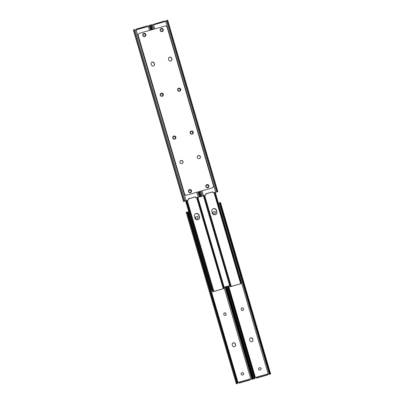 <?xml version="1.0" encoding="UTF-8"?>
<svg xmlns="http://www.w3.org/2000/svg" width="404" height="404" viewBox="0 0 404 404"><rect width="100%" height="100%" fill="white"/><g stroke="black" fill="none" stroke-linecap="round" stroke-linejoin="round"><path stroke-width="0.61" d="M198.016 217.342A1.131 1.126 41.6 0 0 196.612 216.569L196.228 216.675A1.131 1.126 41.6 0 0 195.592 218.362A1.131 1.126 41.6 0 0 196.864 218.847L197.248 218.736A1.131 1.126 41.6 0 0 198.016 217.342M195.672 217.044A1.131 1.126 -138.4 0 1 196.172 216.741L196.556 216.63A1.131 1.126 -138.4 0 1 197.748 218.433M243.678 373.488A1.131 1.126 41.6 0 0 242.274 372.715L241.89 372.826A1.131 1.126 41.6 0 0 241.254 374.508A1.131 1.126 41.6 0 0 242.521 374.998L242.91 374.887A1.131 1.126 41.6 0 0 243.678 373.488M241.334 373.19A1.131 1.126 -138.4 0 1 241.834 372.887L242.218 372.776A1.131 1.126 -138.4 0 1 243.41 374.584M223.912 314.655A1.131 1.126 41.6 0 0 225.846 315.1A1.131 1.126 41.6 0 0 226.083 314.039L225.967 313.65A1.131 1.126 41.6 0 0 224.038 313.211A1.131 1.126 41.6 0 0 223.801 314.272L223.912 314.655M235.325 343.95A1.611 1.601 41.6 0 0 232.578 343.319A1.611 1.601 41.6 0 0 232.239 344.834L232.467 345.602A1.611 1.601 41.6 0 0 235.214 346.233A1.611 1.601 41.6 0 0 235.552 344.723L235.325 343.95L235.497 344.784A1.611 1.601 -138.4 0 1 235.184 346.263A1.611 1.601 41.6 0 0 235.497 344.784L235.269 344.011A1.611 1.601 41.6 0 0 232.553 343.355A1.611 1.601 -138.4 0 1 235.269 344.011L235.214 344.077A1.611 1.601 41.6 0 0 232.522 343.385M239.284 382.906L250.182 379.937L249.475 379.922L249.263 379.199L240.107 381.82L240.319 382.543L239.284 382.906L239.072 382.179L239.032 382.866A0.657 0.651 41.6 0 0 238.001 382.532L188.097 211.873L188.759 211.681M252.131 378.811L252.47 379.179L252.131 378.811A1.51 0.959 -109.1 0 1 251.642 378.164L251.541 377.785L252.015 377.624L252.192 377.972A1.51 0.959 70.9 0 0 252.682 378.619L253.212 378.922L252.111 379.311L250.803 378.866A0.657 0.651 41.6 0 0 250.197 379.149M250.803 378.866L224.245 288.062M253.212 378.922L251.808 379.27M236.991 382.325L236.951 381.937L237.36 381.846L237.461 382.224A1.51 1.161 77.8 0 1 237.34 383.048L237.153 383.664L236.32 383.8L236.865 383.149A1.51 1.161 -102.2 0 0 236.991 382.325L187.476 212.994A1.51 1.161 -102.2 0 0 186.936 212.403L186.173 212.317L236.32 383.8M186.961 212.11L188.097 211.873M250.222 379.114A0.657 0.651 -138.4 0 1 250.435 378.972L251.732 379.356M252.192 377.972L225.543 286.845M252.015 377.624L225.477 286.865M251.541 377.785L224.993 287.002M251.642 378.164L224.983 287.007M237.85 382.714L237.234 383.573M237.507 383.366L237.234 383.26M237.047 383.588L236.416 383.734M186.269 212.246L187.411 212.297A1.51 1.161 77.8 0 1 187.946 212.893L188.062 213.256L187.653 213.347L187.476 212.994M237.36 381.846L188.062 213.256M236.951 381.937L187.653 213.347M237.153 383.664L237.426 383.452M237.784 382.785L238.234 382.467A0.657 0.651 -138.4 0 1 238.607 382.512L239.097 383.113L250.177 379.937M224.013 313.241A1.131 1.126 -138.4 0 1 225.912 313.716L226.028 314.1A1.131 1.126 -138.4 0 1 225.816 315.13M240.319 382.543L249.475 379.922M249.263 379.199L250.152 379.002M239.072 382.179L240.107 381.82M235.153 346.294A1.611 1.601 41.6 0 0 235.441 344.844L235.214 344.077M252.576 341.284A1.611 1.601 41.6 0 0 252.884 339.804L252.662 339.032A1.611 1.601 41.6 0 0 249.94 338.375A1.611 1.601 -138.4 0 1 252.662 339.032L252.884 339.804A1.611 1.601 -138.4 0 1 252.576 341.284M252.545 341.314A1.611 1.601 41.6 0 0 252.828 339.865L252.606 339.097A1.611 1.601 41.6 0 0 249.914 338.406M251.889 374.316L252.354 374.18M251.879 374.271L252.343 374.139M215.403 212.363A1.131 1.126 41.6 0 0 214.004 211.59L213.62 211.696A1.131 1.126 41.6 0 0 212.984 213.383A1.131 1.126 41.6 0 0 214.251 213.868L214.64 213.756A1.131 1.126 41.6 0 0 215.403 212.363M213.059 212.065A1.131 1.126 -138.4 0 1 213.564 211.762L213.948 211.651A1.131 1.126 -138.4 0 1 215.14 213.453M261.065 368.509A1.131 1.126 41.6 0 0 259.666 367.736L259.277 367.847A1.131 1.126 41.6 0 0 258.646 369.529A1.131 1.126 41.6 0 0 259.913 370.014L260.297 369.907A1.131 1.126 41.6 0 0 261.065 368.509M258.722 368.211A1.131 1.126 -138.4 0 1 259.222 367.908L259.61 367.797A1.131 1.126 -138.4 0 1 260.802 369.604M241.304 309.676A1.131 1.126 41.6 0 0 243.233 310.12A1.131 1.126 41.6 0 0 243.471 309.055L243.359 308.671A1.131 1.126 41.6 0 0 241.43 308.232A1.131 1.126 41.6 0 0 241.193 309.292L241.304 309.676M252.717 338.971A1.611 1.601 41.6 0 0 249.97 338.34A1.611 1.601 41.6 0 0 249.632 339.855L249.859 340.623A1.611 1.601 41.6 0 0 252.601 341.254A1.611 1.601 41.6 0 0 252.939 339.744L252.606 339.097M256.671 377.927L267.569 374.957L266.862 374.942L266.655 374.22L257.5 376.841L257.712 377.563L256.671 377.927L256.464 377.2L256.419 377.886A0.657 0.651 41.6 0 0 255.389 377.553L228.608 285.966M269.524 373.831L269.857 374.2L269.524 373.831A1.51 0.959 -109.1 0 1 269.034 373.185L268.928 372.806L269.407 372.639L269.584 372.993A1.51 0.959 70.9 0 0 270.074 373.639L270.604 373.942L269.503 374.331L268.19 373.887A0.657 0.651 41.6 0 0 267.589 374.17M268.19 373.887L241.637 283.083M270.604 373.942L269.2 374.291M254.384 377.346L254.343 376.957L254.747 376.866L254.853 377.245A1.51 1.161 77.8 0 1 254.727 378.063L254.545 378.684L253.712 378.821L254.257 378.169A1.51 1.161 -102.2 0 0 254.384 377.346L227.735 286.219M267.61 374.134A0.657 0.651 -138.4 0 1 267.822 373.993L269.12 374.377M219.751 202.697L220.483 202.47L270.63 373.952M220.458 202.46L220.14 202.894A1.51 0.959 70.9 0 0 220.064 203.661L220.104 204.05L219.63 204.217L219.513 203.853A1.51 0.959 -109.1 0 1 219.594 203.086L219.715 202.717L218.423 203.182M269.584 372.993L220.064 203.661M269.407 372.639L220.104 204.05M268.928 372.806L219.63 204.217M269.034 373.185L219.513 203.853M219.594 203.086L219.715 202.717L219.594 203.086M255.237 377.735L254.626 378.593M254.899 378.386L254.626 378.28M254.434 378.609L253.808 378.75M254.747 376.866L228.204 286.082M254.343 376.957L227.8 286.199M254.545 378.684L254.818 378.472M255.171 377.806L255.621 377.488A0.657 0.651 -138.4 0 1 256 377.533L256.489 378.129M241.4 308.262A1.131 1.126 -138.4 0 1 243.304 308.737L243.415 309.121A1.131 1.126 -138.4 0 1 243.208 310.151M257.712 377.563L266.862 374.942M266.655 374.22L267.544 374.023L267.751 374.74L267.544 374.023M256.464 377.2L257.5 376.841M212.267 209.403A2.389 2.373 -138.4 0 1 216.256 210.428L216.706 211.969A2.389 2.373 -138.4 0 1 216.286 214.115M216.317 214.085A2.389 2.373 41.6 0 0 216.761 211.908L216.312 210.363A2.389 2.373 41.6 0 0 212.292 209.368M194.874 214.383A2.389 2.373 -138.4 0 1 198.864 215.408L199.318 216.948A2.389 2.373 -138.4 0 1 198.899 219.094M198.925 219.064A2.389 2.373 41.6 0 0 199.374 216.887L198.919 215.342A2.389 2.373 41.6 0 0 194.9 214.347M211.746 290.299L212.317 290.562L211.746 290.299L185.577 200.818M224.154 287.244L229.674 285.663M224.144 287.199L229.709 285.603M185.926 200.712L211.706 288.678M198.521 214.418A2.515 2.5 41.6 0 0 195.475 213.878M215.908 209.439A2.515 2.5 41.6 0 0 212.868 208.898M211.853 289.173A2.015 2 -138.4 0 1 211.661 288.729M194.91 218.069A2.389 2.373 41.6 0 0 198.985 219.003A2.389 2.373 41.6 0 0 199.485 216.761L199.031 215.216A2.389 2.373 41.6 0 0 194.955 214.287A2.389 2.373 41.6 0 0 194.455 216.529L194.91 218.069M213.125 291.572L224.326 288.441L213.509 291.557L213.847 291.355L213.125 291.572L212.671 291.178L212.56 290.627L213.191 290.441L213.847 291.355L187.234 200.339M194.93 214.317A2.389 2.373 -138.4 0 1 198.975 215.281L199.43 216.822A2.389 2.373 -138.4 0 1 198.955 219.034M186.194 200.637L212.671 291.178M186.239 200.621L212.56 290.627M186.87 200.44L213.191 290.441M186.966 200.414L213.378 290.739M197.132 197.5L223.543 287.83L223.548 287.476L224.159 287.31L224.331 287.84L224.018 288.456M223.316 288.643L223.543 287.83M197.233 197.475L223.548 287.476M197.839 197.298L224.159 287.31M197.854 197.298L224.331 287.84M212.297 213.09A2.389 2.373 41.6 0 0 216.372 214.024A2.389 2.373 41.6 0 0 216.872 211.782L216.423 210.237A2.389 2.373 41.6 0 0 212.347 209.307A2.389 2.373 41.6 0 0 211.847 211.55L212.297 213.09M230.517 286.593L241.713 283.462L230.896 286.577L231.239 286.375L230.517 286.593L230.063 286.199L229.952 285.648L230.578 285.461L231.239 286.375L204.626 195.359M212.317 209.338A2.389 2.373 -138.4 0 1 216.367 210.302L216.817 211.842A2.389 2.373 -138.4 0 1 216.347 214.054M203.586 195.657L230.063 286.199M203.631 195.642L229.952 285.648M204.262 195.46L230.578 285.461M204.353 195.435L230.77 285.759M214.524 192.521L240.936 282.851L240.941 282.497L241.552 282.33L241.718 282.861L241.405 283.472M240.708 283.664L240.936 282.851M214.62 192.496L240.941 282.497M241.718 282.861L215.241 192.319L241.552 282.33M188.86 190.547A1.131 1.126 -138.4 0 1 189.36 190.244L189.749 190.132A1.131 1.126 -138.4 0 1 190.941 191.935M190.436 192.238A1.131 1.126 41.6 0 0 191.203 190.845A1.131 1.126 41.6 0 0 189.804 190.072L189.415 190.178A1.131 1.126 41.6 0 0 188.779 191.865A1.131 1.126 41.6 0 0 190.052 192.349L190.436 192.238M180.219 161.065A1.611 1.601 -138.4 0 1 182.911 161.752A1.611 1.601 -138.4 0 1 182.628 163.201M182.967 161.691A1.611 1.601 41.6 0 0 180.25 161.029A1.611 1.601 41.6 0 1 182.77 161.262A1.611 1.601 41.6 0 1 182.653 163.171A1.611 1.601 41.6 0 0 182.967 161.691M143.198 34.396A1.131 1.126 -138.4 0 1 143.703 34.093L144.087 33.986A1.131 1.126 -138.4 0 1 145.278 35.789M144.778 36.092A1.131 1.126 41.6 0 0 145.541 34.694A1.131 1.126 41.6 0 0 144.142 33.921L143.758 34.032A1.131 1.126 41.6 0 0 143.122 35.719A1.131 1.126 41.6 0 0 144.39 36.203L144.778 36.092M196.142 197.788A0.505 0.5 -138.4 0 1 195.506 197.384L195.561 197.319A0.505 0.5 41.6 0 0 196.198 197.723L200.434 196.662L196.198 197.723M160.792 93.849A1.131 1.126 -138.4 0 1 162.696 94.324L162.807 94.708A1.131 1.126 -138.4 0 1 162.6 95.738M173.331 136.719A1.131 1.126 -138.4 0 1 175.23 137.193L175.346 137.577A1.131 1.126 -138.4 0 1 175.134 138.607M151.455 62.686A1.611 1.601 -138.4 0 1 154.141 63.377L154.368 64.145A1.611 1.601 -138.4 0 1 154.086 65.594M133.396 30.058L134.471 29.608L136.178 30.007A0.657 0.651 41.6 0 0 136.471 29.77L136.501 29.285A0.657 0.651 -138.4 0 1 136.39 29.866M188.299 198.98L195.415 196.844L195.506 197.384M188.143 200.031A0.505 0.5 41.6 0 0 188.375 199.884L188.32 199.945A0.505 0.5 -138.4 0 1 188.087 200.091L183.517 201.53L188.087 200.091M151.646 29.82L150.288 25.179L149.455 25.316M136.411 29.83L136.431 29.043L147.511 25.866L148 26.467A0.657 0.651 41.6 0 0 148.379 26.512L149.182 25.528L148.611 26.447M149.52 30.426L148.379 26.512L148.763 26.265M200.339 196.733L199.202 196.682M184.285 201.283L184.406 200.914L184.285 201.283M184.249 201.303L183.542 201.54M188.375 199.884A0.505 0.5 41.6 0 0 188.461 199.354L188.244 198.849L195.47 196.783L195.561 197.319M162.751 94.258A1.131 1.126 41.6 0 0 160.822 93.819A1.131 1.126 41.6 0 0 160.585 94.879L160.696 95.263A1.131 1.126 41.6 0 0 162.625 95.708A1.131 1.126 41.6 0 0 162.863 94.647L162.696 94.324M175.286 137.128A1.131 1.126 41.6 0 0 173.356 136.688A1.131 1.126 41.6 0 0 173.119 137.749L173.235 138.138A1.131 1.126 41.6 0 0 175.164 138.577A1.131 1.126 41.6 0 0 175.402 137.517L175.23 137.193M154.252 63.251A1.611 1.601 41.6 0 0 151.51 62.625A1.611 1.601 41.6 0 0 151.172 64.135L151.394 64.903A1.611 1.601 41.6 0 0 154.141 65.534A1.611 1.601 41.6 0 0 154.48 64.024L154.197 63.312L154.424 64.085A1.611 1.601 41.6 0 1 154.116 65.564A1.611 1.601 41.6 0 0 154.424 64.085L154.197 63.312A1.611 1.601 41.6 0 0 151.48 62.655A1.611 1.601 41.6 0 1 154.197 63.312L154.141 63.377M136.542 29.239L147.511 25.866M169.65 57.171A1.611 1.601 41.6 0 0 168.559 59.156L168.786 59.923A1.611 1.601 41.6 0 0 171.533 60.555A1.611 1.601 41.6 0 0 171.872 59.045L171.644 58.272A1.611 1.601 41.6 0 0 169.65 57.171M169.594 57.232A1.611 1.601 41.6 0 0 168.872 57.676A1.611 1.601 41.6 0 1 171.589 58.333A1.611 1.601 41.6 0 0 169.594 57.232M144.773 36.542A1.611 1.601 41.6 0 0 145.677 34.148A1.611 1.601 41.6 0 0 143.117 33.931A1.611 1.601 41.6 0 0 144.773 36.542M145.501 36.097A1.611 1.601 41.6 0 0 143.814 33.517A1.611 1.601 41.6 0 0 143.092 33.961M162.166 31.562A1.611 1.601 41.6 0 0 163.07 29.164A1.611 1.601 41.6 0 0 160.509 28.952A1.611 1.601 41.6 0 0 162.166 31.562M162.888 31.118A1.611 1.601 41.6 0 0 161.206 28.538A1.611 1.601 41.6 0 0 160.479 28.982M199.323 158.631A1.611 1.601 41.6 0 0 200.227 156.237A1.611 1.601 41.6 0 0 197.667 156.02A1.611 1.601 41.6 0 0 199.323 158.631M200.046 158.186A1.611 1.601 41.6 0 0 198.364 155.606A1.611 1.601 41.6 0 0 197.637 156.05A1.611 1.601 41.6 0 1 200.354 156.712A1.611 1.601 41.6 0 1 200.046 158.186M179.623 91.264A1.611 1.601 41.6 0 0 180.527 88.865A1.611 1.601 41.6 0 0 177.967 88.653A1.611 1.601 41.6 0 0 179.623 91.264M180.346 90.819A1.611 1.601 41.6 0 0 178.664 88.239A1.611 1.601 41.6 0 0 177.937 88.683M162.231 96.243A1.611 1.601 41.6 0 0 163.135 93.849A1.611 1.601 41.6 0 0 160.575 93.632A1.611 1.601 41.6 0 0 162.231 96.243M162.958 95.798A1.611 1.601 41.6 0 0 161.272 93.218A1.611 1.601 41.6 0 0 160.55 93.662M174.765 139.112A1.611 1.601 41.6 0 0 175.669 136.719A1.611 1.601 41.6 0 0 173.114 136.501A1.611 1.601 41.6 0 0 174.765 139.112M175.493 138.673A1.611 1.601 41.6 0 0 173.811 136.092A1.611 1.601 41.6 0 0 173.084 136.532M192.158 134.133A1.611 1.601 41.6 0 0 193.061 131.739A1.611 1.601 41.6 0 0 190.501 131.522A1.611 1.601 41.6 0 0 192.158 134.133M192.885 133.689A1.611 1.601 41.6 0 0 191.198 131.108A1.611 1.601 41.6 0 0 190.476 131.553M207.823 187.708A1.611 1.601 41.6 0 0 208.727 185.315A1.611 1.601 41.6 0 0 206.171 185.098A1.611 1.601 41.6 0 0 207.823 187.708M208.55 187.269A1.611 1.601 41.6 0 0 206.868 184.689A1.611 1.601 41.6 0 0 206.141 185.128M190.436 192.688A1.611 1.601 41.6 0 0 191.339 190.294A1.611 1.601 41.6 0 0 188.779 190.077A1.611 1.601 41.6 0 0 190.436 192.688M191.158 192.248A1.611 1.601 41.6 0 0 189.476 189.668A1.611 1.601 41.6 0 0 188.749 190.107M181.931 163.61A1.611 1.601 41.6 0 0 182.835 161.216A1.611 1.601 41.6 0 0 180.275 160.999A1.611 1.601 41.6 0 0 181.931 163.61M186.986 195.087L212.034 187.916A2.015 2 41.6 0 0 213.398 185.436L167.2 27.457A2.015 2 41.6 0 0 164.711 26.078L139.658 33.249A2.015 2 41.6 0 0 138.299 35.729L184.492 193.713A2.015 2 41.6 0 0 186.986 195.087L212.034 187.916M138.299 35.729L184.492 193.713M168.847 57.706A1.611 1.601 -138.4 0 1 171.533 58.398L171.816 59.105A1.611 1.601 41.6 0 1 171.503 60.585A1.611 1.601 41.6 0 0 171.816 59.105L171.644 58.272M138.244 35.794A2.015 2 -138.4 0 1 138.663 33.906L138.718 33.84M212.979 187.325L212.923 187.385A2.015 2 -138.4 0 1 211.979 187.976M186.931 195.152A2.015 2 -138.4 0 1 184.436 193.774M206.252 185.567A1.131 1.126 -138.4 0 1 206.752 185.264L207.136 185.153A1.131 1.126 -138.4 0 1 208.328 186.956M207.828 187.259A1.131 1.126 41.6 0 0 208.595 185.865A1.131 1.126 41.6 0 0 207.191 185.088L206.808 185.199A1.131 1.126 41.6 0 0 206.171 186.885A1.131 1.126 41.6 0 0 207.444 187.37L207.828 187.259M197.612 156.085A1.611 1.601 -138.4 0 1 200.298 156.772A1.611 1.601 -138.4 0 1 200.015 158.216M160.59 29.416A1.131 1.126 -138.4 0 1 161.09 29.113L161.479 29.002A1.131 1.126 -138.4 0 1 162.666 30.81M162.166 31.113A1.131 1.126 41.6 0 0 162.933 29.714A1.131 1.126 41.6 0 0 161.534 28.942L161.146 29.053A1.131 1.126 41.6 0 0 160.509 30.734A1.131 1.126 41.6 0 0 161.782 31.224L162.166 31.113M213.529 192.809A0.505 0.5 -138.4 0 1 212.893 192.405L212.948 192.339A0.505 0.5 41.6 0 0 213.585 192.743L217.827 191.683L213.585 192.743M178.184 88.87A1.131 1.126 -138.4 0 1 180.088 89.345L180.199 89.728A1.131 1.126 -138.4 0 1 179.987 90.759M190.718 131.739A1.131 1.126 -138.4 0 1 192.622 132.214L192.733 132.598A1.131 1.126 -138.4 0 1 192.526 133.628M171.533 58.398L171.761 59.166A1.611 1.601 -138.4 0 1 171.478 60.615M150.788 25.078L151.864 24.629L153.565 25.028A0.657 0.651 41.6 0 0 153.858 24.79L153.889 24.306A0.657 0.651 -138.4 0 1 153.778 24.886M205.692 194.001L212.807 191.865L212.893 192.405M205.53 195.051A0.505 0.5 41.6 0 0 205.767 194.905L205.712 194.965A0.505 0.5 -138.4 0 1 205.474 195.112L200.904 196.551L205.474 195.112M217.827 191.683L167.68 20.2L166.847 20.336M153.641 24.28L164.903 20.887L165.393 21.488A0.657 0.651 41.6 0 0 165.766 21.533L166.574 20.548L165.999 21.468M215.66 192.153L165.766 21.533L166.15 21.286M217.731 191.754L216.589 191.703M201.677 196.304L201.798 195.935L201.677 196.304M201.636 196.319L200.929 196.561M205.767 194.905A0.505 0.5 41.6 0 0 205.853 194.374L205.636 193.869L212.863 191.804L212.948 192.339M180.144 89.279A1.131 1.126 41.6 0 0 178.209 88.84A1.131 1.126 41.6 0 0 177.972 89.9L178.088 90.284A1.131 1.126 41.6 0 0 180.017 90.728A1.131 1.126 41.6 0 0 180.255 89.663L180.088 89.345M192.678 132.148A1.131 1.126 41.6 0 0 190.749 131.709A1.131 1.126 41.6 0 0 190.511 132.77L190.622 133.158A1.131 1.126 41.6 0 0 192.556 133.598A1.131 1.126 41.6 0 0 192.789 132.537L192.622 132.214M153.636 24.275L153.808 24.846L153.636 24.275M153.929 24.255L164.903 20.887M252.682 378.619L225.821 286.764M252.111 379.311L251.894 378.568M236.865 383.149L186.936 212.403M270.074 373.639L220.14 202.894M269.503 374.331L269.286 373.589M219.518 203.394L219.357 202.853M254.257 378.169L227.396 286.315M219.766 202.697L220.407 202.48M212.014 290.562L185.754 200.763M186.032 200.682L212.671 291.774M186.153 200.647L212.787 291.723M203.424 195.703L230.058 286.789M203.545 195.667L230.179 286.744M241.612 283.148L241.703 283.457M196.859 192.309L198.268 197.132M149.162 25.563L150.505 30.143M197.844 192.026L199.258 196.874M149.839 25.235L151.212 29.941M198.551 191.824L199.985 196.718M134.022 29.765L184.168 201.248M134.921 29.638L185.012 200.955M136.178 30.007L186.067 200.626M148 26.467L136.471 29.77M136.249 29.25L136.416 29.825M166.554 20.584L216.65 191.895M167.231 20.256L217.372 191.738M151.414 24.785L152.793 29.492M200.126 191.37L201.561 196.268M152.308 24.659L153.651 29.245M200.985 191.127L202.404 195.975M153.565 25.028L154.712 28.942M202.05 190.824L203.459 195.642M165.393 21.488L153.858 24.79M253.242 378.932L226.25 286.643M253.712 378.821L226.715 286.507M256.489 378.134L267.569 374.957M212.009 290.572L185.744 200.763M185.981 200.697L212.62 291.804M196.652 197.642L223.276 288.683M203.374 195.718L230.012 286.825M214.039 192.663L240.663 283.704M241.617 283.133L241.713 283.462M198.985 191.698L200.434 196.662M133.371 30.047L183.517 201.53M150.758 25.068L152.111 29.684M199.45 191.567L200.904 196.551"/></g></svg>
